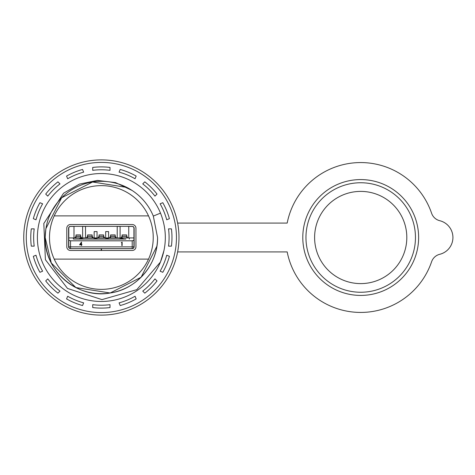 <?xml version="1.0" encoding="UTF-8"?>
<svg xmlns="http://www.w3.org/2000/svg" width="475" height="475" viewBox="0 0 475 475"><rect width="100%" height="100%" fill="white"/><g stroke="black" fill="none" stroke-linecap="round" stroke-linejoin="round"><path stroke-width="0.71" d="M101.222 250.467L132.258 250.467A3.687 3.687 0 0 0 135.945 246.78L135.945 228.22A3.687 3.687 0 0 0 132.258 224.533L70.472 224.533A3.687 3.687 0 0 0 66.785 228.22L66.785 246.78A3.687 3.687 0 0 0 70.472 250.467L101.222 250.467L101.222 248.651L132.258 248.651A1.87 1.87 0 0 0 134.128 246.78L134.128 228.22A1.87 1.87 0 0 0 132.258 226.349L70.472 226.349A1.87 1.87 0 0 0 68.602 228.22L68.602 246.78A1.87 1.87 0 0 0 70.472 248.651L101.222 248.651M101.508 248.651L101.508 250.467M119.183 239.085A6.626 6.626 0 0 1 123.892 239.085A6.626 6.626 0 0 0 119.183 239.085M93.248 239.085A6.626 6.626 0 0 1 97.957 239.085A6.626 6.626 0 0 0 93.248 239.085M78.838 239.085A6.626 6.626 0 0 1 83.547 239.085A6.626 6.626 0 0 0 78.838 239.085M104.773 239.085A6.626 6.626 0 0 1 109.482 239.085A6.626 6.626 0 0 0 104.773 239.085M73.993 237.933L73.993 226.409L70.532 226.409A1.728 1.728 0 0 0 68.804 228.137L68.804 237.933L73.411 237.933L73.411 239.085L125.857 239.085M85.518 237.933L85.518 226.409L82.638 226.409L82.638 237.933M120.098 237.933L120.098 226.409L117.212 226.409L117.212 237.933M76.873 239.085L73.411 239.085L73.411 237.933L129.319 237.933L129.319 239.085L129.319 237.933L133.926 237.933L133.926 228.137A1.728 1.728 0 0 0 132.198 226.409L128.743 226.409L128.743 237.933M76.006 236.217L74.854 237.933M81.771 237.933L80.619 236.217M76.006 237.933L76.006 235.06M80.619 235.06L80.619 237.933M87.537 236.217L86.379 237.933M93.296 237.933L92.144 236.217M87.537 237.933L87.537 235.06M92.144 235.06L92.144 237.933M99.061 236.217L97.909 237.933M104.827 237.933L103.669 236.217M99.061 237.933L99.061 235.06M103.669 235.06L103.669 237.933M110.586 236.217L109.434 237.933M116.351 237.933L115.199 236.217M110.586 237.933L110.586 235.06M115.199 235.06L115.199 237.933M122.111 236.217L120.959 237.933M127.876 237.933L126.724 236.217M122.111 237.933L122.111 235.06M126.724 235.06L126.724 237.933M132.198 240.813L70.532 240.813L70.532 246.863L132.198 246.863L132.198 240.813L133.926 240.237L133.926 246.863A1.728 1.728 0 0 1 132.198 248.591L70.532 248.591A1.728 1.728 0 0 1 68.804 246.863L68.804 237.933M108.567 237.933L108.567 231.592L105.688 231.592L105.688 237.933M97.043 237.933L97.043 231.592L94.163 231.592L94.163 237.933M133.926 237.933L133.926 240.237M68.804 240.237L70.532 240.813M79.551 244.809L81.498 242.06L81.498 244.453L81.902 244.453L81.498 245.605L81.189 244.809L79.551 244.809M80.162 244.453L81.189 244.453L81.189 242.951L80.162 244.453M121.309 242.505L122.152 242.149L122.152 245.605L121.843 245.605L121.843 242.505L121.309 242.505M54.215 215.888A51.87 51.87 0 0 0 54.215 259.113L148.521 259.113A51.87 51.87 0 0 0 101.365 185.63A51.87 51.87 0 0 0 54.215 215.888L148.521 215.888M148.521 259.113A51.87 51.87 0 0 1 54.215 259.113M171.968 237.5A70.597 70.597 0 0 0 171.433 228.855L168.53 228.855A67.717 67.717 0 0 1 168.53 246.145L171.433 246.145A70.597 70.597 0 0 0 171.968 237.5M176.457 237.5A75.092 75.092 0 0 0 101.365 162.408A75.092 75.092 0 0 0 26.273 237.5A75.092 75.092 0 0 0 101.365 312.592A75.092 75.092 0 0 0 176.457 237.5M23.75 237.5A77.615 77.615 0 0 1 101.365 159.885A77.615 77.615 0 0 1 178.98 237.5A77.615 77.615 0 0 1 101.365 315.115A77.615 77.615 0 0 1 23.75 237.5M45.184 238.444A56.193 56.193 0 0 0 101.84 293.687A56.193 56.193 0 0 0 157.558 237.5C158.133 264.213 136.758 289.376 110.158 292.998C77.443 299.208 44.139 270.94 45.172 237.5L45.867 228.713L61.631 197.766L92.577 182.002L126.878 187.435L132.139 190.481A56.193 56.193 0 0 1 153.318 216.083L157.558 237.5C158.133 264.213 136.758 289.376 110.158 292.998C77.443 299.208 44.139 270.94 45.172 237.5L45.867 228.713L61.631 197.766L92.577 182.002L126.878 187.435L132.139 190.481A56.193 56.193 0 0 0 61.631 197.766C50.878 208.887 45.392 222.128 45.172 237.5L45.867 228.713L61.631 197.766L92.577 182.002L126.878 187.435L132.139 190.481L115.597 182.614L97.417 180.417L79.468 184.092L63.579 193.194L43.813 223.517L45.404 259.706L67.498 288.438L101.977 299.618L136.8 289.655L160.437 262.052A63.971 63.971 0 0 1 62.35 288.2A63.971 63.971 0 0 1 62.504 186.687A63.971 63.971 0 0 1 160.508 213.121L153.318 216.083L157.558 237.5C158.133 264.213 136.758 289.376 110.158 292.998C77.443 299.208 44.139 270.94 45.172 237.5L45.867 228.713L61.631 197.766L92.577 182.002L126.878 187.435L132.139 190.481L126.878 187.435L92.577 182.002L61.631 197.766L45.867 228.713L45.172 237.5L45.867 228.713L61.631 197.766L92.577 182.002L126.878 187.435L132.139 190.481L126.878 187.435L92.577 182.002L61.631 197.766L45.867 228.713L45.172 237.5L51.3 263.007L75.858 287.565L110.158 292.998L141.099 277.234L156.863 246.287M157.558 237.5C158.133 264.213 136.758 289.376 110.158 292.998C77.443 299.208 44.139 270.94 45.172 237.5C44.139 270.94 77.443 299.208 110.158 292.998C136.758 289.376 158.133 264.213 157.558 237.5C158.133 264.213 136.758 289.376 110.158 292.998C77.443 299.208 44.139 270.94 45.172 237.5C44.139 270.94 77.443 299.208 110.158 292.998C136.758 289.376 158.133 264.213 157.558 237.5L153.318 216.083M83.647 172.14L82.537 169.456A70.597 70.597 0 0 0 66.565 176.077L67.676 178.754A67.717 67.717 0 0 1 83.647 172.14M59.987 183.896L57.932 181.842A70.597 70.597 0 0 0 45.707 194.067L47.761 196.122A67.717 67.717 0 0 1 59.987 183.896M42.625 203.811L39.942 202.7A70.597 70.597 0 0 0 33.321 218.672L36.005 219.783A67.717 67.717 0 0 1 42.625 203.811M34.2 228.855L31.297 228.855A70.597 70.597 0 0 0 31.297 246.145L34.2 246.145A67.717 67.717 0 0 1 34.2 228.855M36.005 255.217L33.321 256.328A70.597 70.597 0 0 0 39.942 272.3L42.625 271.189A67.717 67.717 0 0 1 36.005 255.217M47.761 278.878L45.707 280.933A70.597 70.597 0 0 0 57.932 293.158L59.987 291.104A67.717 67.717 0 0 1 47.761 278.878M67.676 296.246L66.565 298.923A70.597 70.597 0 0 0 82.537 305.544L83.647 302.86A67.717 67.717 0 0 1 67.676 296.246M92.72 304.665L92.72 307.568A70.597 70.597 0 0 0 110.01 307.568L110.01 304.665A67.717 67.717 0 0 1 92.72 304.665M119.082 302.86L120.193 305.544A70.597 70.597 0 0 0 136.165 298.923L135.054 296.246A67.717 67.717 0 0 1 119.082 302.86M142.743 291.104L144.798 293.158A70.597 70.597 0 0 0 157.023 280.933L154.969 278.878A67.717 67.717 0 0 1 142.743 291.104M160.111 271.189L162.794 272.3A70.597 70.597 0 0 0 169.409 256.328L166.725 255.217A67.717 67.717 0 0 1 160.111 271.189M166.725 219.783L169.409 218.672A70.597 70.597 0 0 0 162.794 202.7L160.111 203.811A67.717 67.717 0 0 1 166.725 219.783M154.969 196.122L157.023 194.067A70.597 70.597 0 0 0 144.798 181.842L142.743 183.896A67.717 67.717 0 0 1 154.969 196.122M135.054 178.754L136.165 176.077A70.597 70.597 0 0 0 120.193 169.456L119.082 172.14A67.717 67.717 0 0 1 135.054 178.754M110.01 170.335L110.01 167.432A70.597 70.597 0 0 0 92.72 167.432L92.72 170.335A67.717 67.717 0 0 1 110.01 170.335M164.053 250.248L160.437 262.052C166.933 245.753 166.957 229.443 160.508 213.121M360.709 191.395A46.105 46.105 0 0 0 314.604 237.5A46.105 46.105 0 0 0 360.709 283.605A46.105 46.105 0 0 0 406.814 237.5A46.105 46.105 0 0 0 360.709 191.395M360.709 292.25A54.75 54.75 0 0 0 415.459 237.5A54.75 54.75 0 0 0 360.709 182.75A54.75 54.75 0 0 0 305.959 237.5A54.75 54.75 0 0 0 360.709 292.25M360.709 295.42A57.92 57.92 0 0 0 418.629 237.5A57.92 57.92 0 0 0 360.709 179.58A57.92 57.92 0 0 0 302.789 237.5A57.92 57.92 0 0 0 360.709 295.42M439.755 254.291A11.525 11.525 0 0 0 431.597 261.755A74.919 74.919 0 0 1 287.185 251.91A74.919 74.919 0 0 0 431.597 261.755A11.525 11.525 0 0 1 439.755 254.291A17.29 17.29 0 0 0 439.755 220.709A11.525 11.525 0 0 1 431.597 213.245A74.919 74.919 0 0 0 287.185 223.09L177.632 223.09L287.185 223.09M287.185 251.91L177.632 251.91L287.185 251.91M439.755 220.709A11.525 11.525 0 0 1 431.597 213.245M80.619 235.101L76.006 235.101M80.619 236.532L76.006 236.532M92.144 235.101L87.537 235.101M92.144 236.532L87.537 236.532M103.669 235.101L99.061 235.101M103.669 236.532L99.061 236.532M115.199 235.101L110.586 235.101M115.199 236.532L110.586 236.532M126.724 235.101L122.111 235.101M126.724 236.532L122.111 236.532M68.804 246.863A1.728 1.728 0 0 0 70.532 248.591L70.532 246.863L68.804 246.863M132.198 248.591A1.728 1.728 0 0 0 133.926 246.863L132.198 246.863L132.198 248.591M80.619 234.947L76.006 234.947M92.144 234.947L87.537 234.947M103.669 234.947L99.061 234.947M115.199 234.947L110.586 234.947M126.724 234.947L122.111 234.947"/></g></svg>
